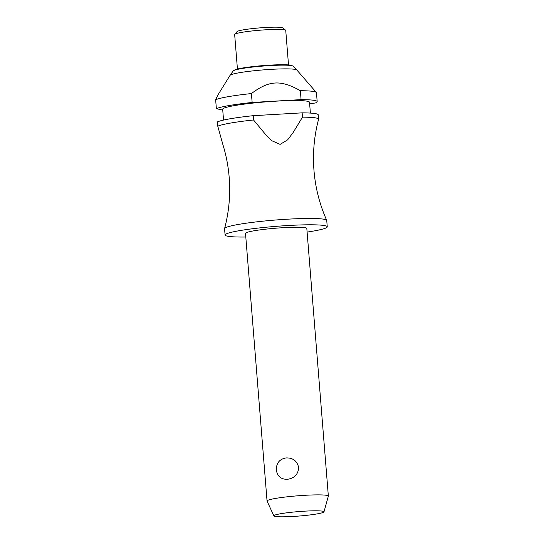 <?xml version="1.0" encoding="UTF-8"?>
<svg xmlns="http://www.w3.org/2000/svg" width="544" height="544" viewBox="0 0 544 544"><rect width="100%" height="100%" fill="white"/><g stroke="black" fill="none" stroke-linecap="round" stroke-linejoin="round"><path stroke-width="0.82" d="M307.108 232.077A51.252 4.556 175.4 0 0 327.25 226.8L326.74 220.47A51.252 4.556 175.4 0 0 326.706 220.327A51.252 4.556 175.4 0 0 261.31 221.34A51.252 4.556 175.4 0 0 224.59 228.548A51.252 4.556 175.4 0 0 224.57 228.691L225.08 235.022A51.252 4.556 175.4 0 0 245.806 237.014M328.352 496.08L306.816 228.446A30.75 2.734 175.4 0 0 267.56 228.97A30.75 2.734 175.4 0 0 245.514 233.376L267.05 501.01A30.75 2.734 -4.6 0 1 289.095 496.604A30.75 2.734 -4.6 0 1 328.352 496.08A30.75 2.734 -4.6 0 1 328.338 496.169L323.993 511.87A25.153 2.237 175.4 0 0 291.883 512.217A25.153 2.237 175.4 0 0 273.877 515.902A25.153 2.237 175.4 0 0 305.966 515.399A25.153 2.237 175.4 0 0 323.993 511.87M273.877 515.902L267.07 501.099A30.75 2.734 -4.6 0 1 267.05 501.01M287.694 479.25C281.194 479.57 277.392 476.462 276.304 469.921C276.318 463.107 279.541 459.109 285.981 457.932C292.883 457.694 297.112 460.904 298.67 467.548C298.187 474.259 294.535 478.156 287.694 479.25M327.25 226.8A51.252 4.556 175.4 0 0 261.82 227.671A51.252 4.556 175.4 0 0 225.08 235.022M310.386 113.091L309.516 102.252A43.561 3.869 175.4 0 0 253.898 102.986A43.561 3.869 175.4 0 0 222.673 109.235L223.543 120.074M309.652 103.945L315.629 102.904A51.252 4.556 175.4 0 0 317.179 101.633L316.465 92.732A51.252 4.556 175.4 0 0 316.329 92.439L296.82 69.992A33.565 2.985 175.4 0 0 296.8 69.965A33.565 2.985 175.4 0 0 254.055 70.754A33.565 2.985 175.4 0 0 230.064 75.337A33.565 2.985 175.4 0 0 230.044 75.364L217.845 95.064L215.648 99.763L216.369 108.671L222.748 110.106M317.179 101.633A51.252 4.556 175.4 0 0 301.084 99.62L252.144 102.462L251.423 93.554A51.252 4.556 175.4 0 0 251.036 93.602A51.252 4.556 175.4 0 0 215.648 99.763M288.517 64.926L285.743 30.423A25.622 2.278 175.4 0 0 285.62 30.226A25.622 2.278 175.4 0 0 253.028 30.852A25.622 2.278 175.4 0 0 234.743 34.32A25.622 2.278 175.4 0 0 234.661 34.53L237.436 69.04M285.62 30.226L282.88 27.907A23.059 2.047 175.4 0 0 253.538 28.472A23.059 2.047 175.4 0 0 237.082 31.593L234.743 34.32M253.205 115.688A51.252 4.556 175.4 0 0 252.81 115.729A51.252 4.556 175.4 0 0 217.43 121.897L217.777 126.194A51.252 4.556 -4.6 0 1 253.157 120.027A51.252 4.556 -4.6 0 1 253.552 119.986L253.205 115.688L302.151 112.853L302.498 117.15L293.08 132.607L287.62 139.869L280.099 144.378L271.932 140.78L265.356 134.218L253.552 119.986M252.144 102.462A51.252 4.556 175.4 0 0 251.75 102.503A51.252 4.556 175.4 0 0 216.369 108.671M302.498 117.15A51.252 4.556 -4.6 0 1 318.587 119.163A51.252 4.556 -4.6 0 1 318.573 119.306C314.14 136.102 312.61 153.17 313.983 170.517C315.398 187.857 319.641 204.462 326.706 220.327M217.777 126.194L222.999 144.976C226.229 155.536 228.29 166.321 229.18 177.337C230.554 194.684 229.024 211.752 224.59 228.548M318.587 119.163L318.24 114.866A51.252 4.556 175.4 0 0 302.151 112.853M316.329 92.439A51.252 4.556 175.4 0 0 300.37 90.719L301.084 99.62M251.423 93.554C269.083 80.315 280.752 79.635 300.37 90.719M233.199 70.944C232.594 70.822 233.872 70.224 237.034 69.136C240.876 68.17 246.663 67.266 254.395 66.422C269.348 64.79 286.756 64.185 291.19 65.287L293.005 66.137A30.083 2.672 175.4 0 0 291.897 65.688A30.083 2.672 175.4 0 0 254.694 66.837A30.083 2.672 175.4 0 0 233.199 70.944L230.064 75.337M254.986 66.368A28.907 2.57 -4.6 0 1 290.727 65.266M293.005 66.137L296.8 69.965"/></g></svg>

